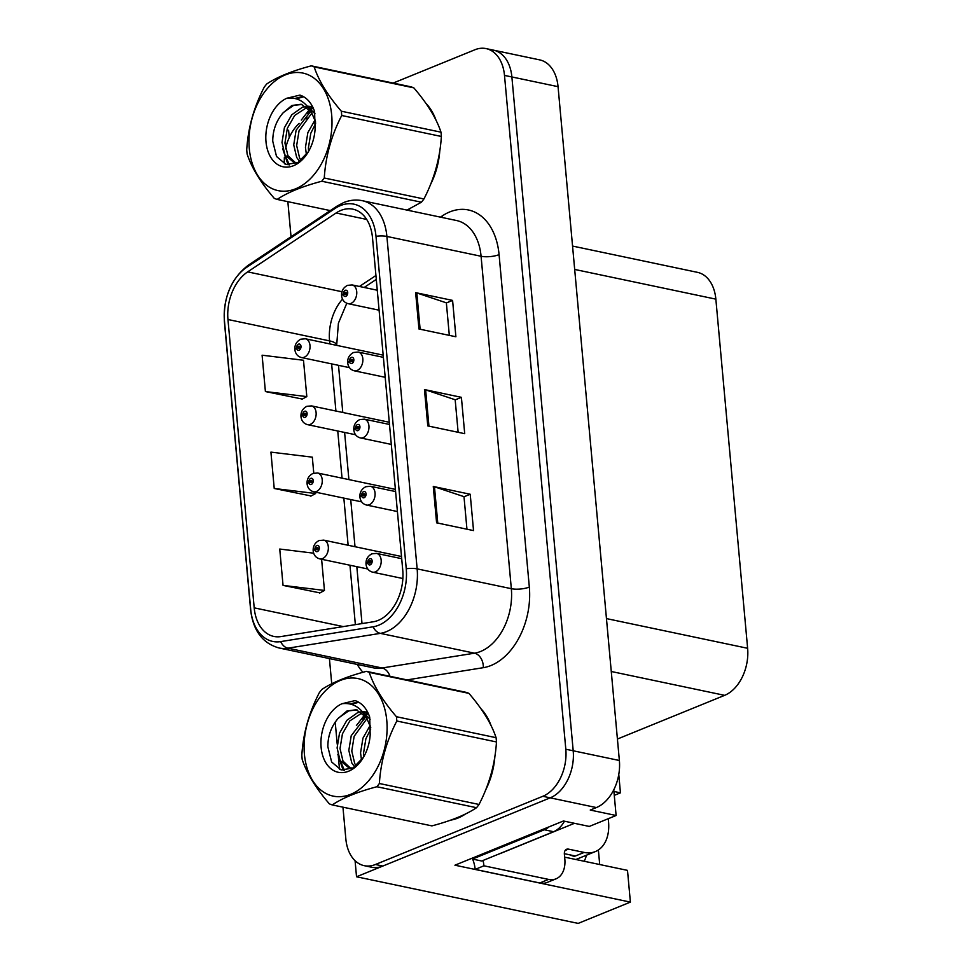 <?xml version="1.0" encoding="UTF-8"?>
<svg xmlns="http://www.w3.org/2000/svg" width="972" height="972" viewBox="0 0 972 972"><rect width="100%" height="100%" fill="white"/><g stroke="black" fill="none" stroke-linecap="round" stroke-linejoin="round"><path stroke-width="1.46" d="M564.647 857.146L627.499 870.377L630.391 902.113L454.932 865.202L563.432 820.988L589.287 826.431L616.114 815.496L590.247 810.053L596.383 807.562A38.333 25.855 -78.1 0 0 619.371 760.493L558.05 86.666A38.333 25.855 -78.1 0 0 539.654 59.875L493.472 50.155A38.333 25.855 -78.1 0 1 511.88 76.958A38.333 25.855 -78.1 0 0 493.472 50.155L486.085 48.6A38.333 25.855 -78.1 0 0 474.895 49.766L393.162 83.07M613.769 789.823L616.114 815.496M342.946 807.161L345.838 838.872A38.333 25.855 -78.1 0 0 364.233 865.675A38.333 25.855 -78.1 0 0 375.435 864.497L542.826 796.287A38.333 25.855 -78.1 0 0 565.813 749.23L573.201 750.785L511.88 76.958L573.201 750.785A38.333 25.855 -78.1 0 1 550.213 797.842A38.333 25.855 -78.1 0 0 573.201 750.785L619.371 760.493M630.391 902.113L578.158 923.4L356.53 876.768L550.213 797.842L382.822 866.052A38.333 25.855 -78.1 0 1 371.62 867.231L364.233 865.675M288.587 130.248L289.255 137.526M355.072 860.694L356.53 876.768M572.557 246.062L697.446 272.342A38.333 25.855 101.9 0 1 715.854 299.145L747.626 648.288A38.333 25.855 101.9 0 1 724.638 695.345L617.414 739.036M618.775 774.465L620.44 792.836L613.927 791.463M614.28 795.351L620.44 792.836M599.7 864.521L598.375 849.965M584.221 861.265A40.897 27.483 67.8 0 0 586.456 855.19M450.826 820.101A61.333 41.359 -78.1 0 0 458.006 818.035A61.333 41.359 -78.1 0 0 465.515 813.989M340.917 210.414A40.897 27.568 101.9 0 1 352.86 209.162A40.897 27.568 101.9 0 1 372.495 237.751L402.748 570.175A40.897 27.568 101.9 0 1 373.309 621.776L280.847 636.587A40.897 27.568 101.9 0 1 273.825 636.429A40.897 27.568 101.9 0 1 254.202 607.852L227.958 319.509A40.897 27.568 101.9 0 1 247.666 271.881L336.105 212.977A40.897 27.568 101.9 0 1 340.917 210.414M340.479 205.566A46 31.019 -78.1 0 0 335.061 208.458L246.621 267.361A46 31.019 -78.1 0 0 224.459 320.93L250.691 609.274A46 31.019 -78.1 0 0 280.677 641.605L373.127 626.794A46 31.019 -78.1 0 0 406.247 568.754L375.994 236.318A46 31.019 -78.1 0 0 340.479 205.566M436.598 522.827L473.534 530.591L470.217 494.25L433.281 486.474L436.598 522.827M466.949 529.218L463.996 496.668L434.46 486.79A10.218 3.135 174.8 0 0 433.281 486.474M464.009 496.789L470.217 494.25M418.956 328.986L455.892 336.762L452.588 300.409L415.639 292.645L418.956 328.986M449.319 335.376L446.355 302.839L416.818 292.949A10.218 3.135 174.8 0 0 415.639 292.645M446.367 302.948L452.588 300.409M427.777 425.906L464.713 433.682L461.396 397.329L424.46 389.565L427.777 425.906M458.128 432.297L455.175 399.759L425.639 389.869A10.218 3.135 174.8 0 0 424.46 389.565M455.188 399.869L461.396 397.329M407.608 210.231A61.333 41.359 -78.1 0 0 410.415 208.482M430.511 184.559A61.333 41.359 -78.1 0 0 439.769 151.037M436.039 120.249A61.333 41.359 -78.1 0 0 425.906 103.311M485.611 790.054A61.333 41.359 -78.1 0 0 494.87 756.544M491.139 725.756A61.333 41.359 -78.1 0 0 481.006 708.819M565.813 749.23L504.492 75.403A38.333 25.855 -78.1 0 0 486.085 48.6M307.492 117.989A38.333 25.855 -78.1 0 0 305.621 118.839M299.157 123.408A38.333 25.855 -78.1 0 0 285.537 148.85M284.395 157.233A38.333 25.855 -78.1 0 0 284.419 163.867M287.846 201.666L291.029 236.731M329.423 658.579L331.719 683.778M335.206 722.05L337.211 744.127M338.305 756.131L339.507 769.362M265.405 391.558L306.812 396.6L303.495 360.26L262.1 355.205L265.405 391.558L302.316 399.067M313.64 553.177L279.742 549.046L283.046 585.387L319.958 592.896M313.774 473.157L312.316 457.168L270.921 452.126L274.226 488.479L311.137 495.975M274.226 488.479L315.633 493.521L315.499 492.148M315.633 493.521L310.797 496.17M306.812 396.6L301.976 399.249M283.046 585.387L324.454 590.441L321.611 559.264M324.454 590.441L319.618 593.09M401.497 556.494L323.725 540.128A9.586 6.464 101.9 0 1 328.342 548.816A9.586 6.464 101.9 0 1 322.57 558.584A9.586 6.464 101.9 0 1 319.776 558.876C316.082 557.879 313.907 555.352 313.227 551.318A6.391 2.138 -7.1 0 1 314.952 549.557A3.195 2.151 -78.1 0 0 317.407 551.561A3.195 2.151 -78.1 0 0 319.326 547.637A3.195 2.151 -78.1 0 0 316.86 545.499A3.195 2.151 -78.1 0 0 314.928 549.289L316.252 548.84A1.276 0.863 101.9 0 1 318.014 548.439A1.276 0.863 101.9 0 1 316.265 548.937L314.952 549.557M317.82 549.168L316.252 548.84M314.928 549.289A6.391 1.762 176.6 0 0 313.166 550.638A6.391 1.762 176.6 0 0 313.276 550.93M317.759 549.253L316.265 548.937M401.703 558.681L376.553 553.396A9.586 6.464 101.9 0 1 381.182 562.083A9.586 6.464 101.9 0 1 375.411 571.864A9.586 6.464 101.9 0 1 372.604 572.156C368.923 571.147 366.736 568.632 366.067 564.586A6.391 2.138 -7.1 0 1 367.793 562.824A3.195 2.151 -78.1 0 0 370.235 564.829A3.195 2.151 -78.1 0 0 372.155 560.917A3.195 2.151 -78.1 0 0 369.688 558.779A3.195 2.151 -78.1 0 0 367.768 562.569L369.081 562.108A1.276 0.863 101.9 0 1 370.842 561.707A1.276 0.863 101.9 0 1 369.093 562.217L367.793 562.824M370.648 562.436L369.081 562.108M367.768 562.569A6.391 1.762 176.6 0 0 366.007 563.906A6.391 1.762 176.6 0 0 366.116 564.21M370.599 562.533L369.093 562.217M395.385 489.378L317.613 473.012A9.586 6.464 101.9 0 1 322.242 481.699A9.586 6.464 101.9 0 1 316.471 491.468A9.586 6.464 101.9 0 1 313.664 491.759C309.983 490.763 307.796 488.236 307.128 484.202A6.391 2.138 -7.1 0 1 308.841 482.44A3.195 2.151 -78.1 0 0 311.295 484.445A3.195 2.151 -78.1 0 0 313.215 480.52A3.195 2.151 -78.1 0 0 310.748 478.382A3.195 2.151 -78.1 0 0 308.817 482.173L310.141 481.723A1.276 0.863 101.9 0 1 311.903 481.322A1.276 0.863 101.9 0 1 310.153 481.82L308.841 482.44M311.708 482.051L310.141 481.723M308.817 482.173A6.391 1.762 176.6 0 0 307.055 483.521A6.391 1.762 176.6 0 0 307.176 483.813M311.66 482.136L310.153 481.82M389.286 422.261L311.502 405.895A9.586 6.464 101.9 0 1 316.131 414.582A9.586 6.464 101.9 0 1 310.36 424.351A9.586 6.464 101.9 0 1 307.553 424.655C303.872 423.646 301.685 421.131 301.016 417.085A6.391 2.138 -7.1 0 1 302.742 415.323A3.195 2.151 -78.1 0 0 305.196 417.328A3.195 2.151 -78.1 0 0 307.103 413.404A3.195 2.151 -78.1 0 0 304.637 411.265A3.195 2.151 -78.1 0 0 302.717 415.056L304.029 414.607A1.276 0.863 101.9 0 1 305.791 414.206A1.276 0.863 101.9 0 1 304.042 414.704L302.742 415.323M305.597 414.935L304.029 414.607M302.717 415.056A6.391 1.762 176.6 0 0 300.956 416.405A6.391 1.762 176.6 0 0 301.065 416.696M305.548 415.02L304.042 414.704M383.175 355.145L305.402 338.778A9.586 6.464 101.9 0 1 310.019 347.466A9.586 6.464 101.9 0 1 304.248 357.234A9.586 6.464 101.9 0 1 301.454 357.538C297.76 356.53 295.585 354.015 294.905 349.969A6.391 2.138 -7.1 0 1 296.63 348.207A3.195 2.151 -78.1 0 0 299.084 350.212A3.195 2.151 -78.1 0 0 300.992 346.287A3.195 2.151 -78.1 0 0 298.526 344.149A3.195 2.151 -78.1 0 0 296.606 347.94L297.93 347.49A1.276 0.863 101.9 0 1 299.692 347.089A1.276 0.863 101.9 0 1 297.93 347.587L296.63 348.207M299.485 347.818L297.93 347.49M296.606 347.94A6.391 1.762 176.6 0 0 294.844 349.288A6.391 1.762 176.6 0 0 294.953 349.58M299.437 347.903L297.93 347.587M395.592 491.565L370.441 486.279A9.586 6.464 101.9 0 1 375.071 494.967A9.586 6.464 101.9 0 1 369.299 504.747A9.586 6.464 101.9 0 1 366.505 505.039C362.811 504.043 360.636 501.516 359.956 497.47A6.391 2.138 -7.1 0 1 361.681 495.708A3.195 2.151 -78.1 0 0 364.136 497.713A3.195 2.151 -78.1 0 0 366.043 493.8A3.195 2.151 -78.1 0 0 363.577 491.662A3.195 2.151 -78.1 0 0 361.657 495.453L362.981 494.991A1.276 0.863 101.9 0 1 364.731 494.59A1.276 0.863 101.9 0 1 362.981 495.1L361.681 495.708M364.536 495.319L362.981 494.991M361.657 495.453A6.391 1.762 176.6 0 0 359.895 496.789A6.391 1.762 176.6 0 0 360.005 497.093M364.488 495.416L362.981 495.1M389.48 424.46L364.342 419.163A9.586 6.464 101.9 0 1 368.959 427.85A9.586 6.464 101.9 0 1 363.188 437.631A9.586 6.464 101.9 0 1 360.393 437.922C356.7 436.926 354.525 434.399 353.844 430.353A6.391 2.138 -7.1 0 1 355.57 428.591A3.195 2.151 -78.1 0 0 358.024 430.596A3.195 2.151 -78.1 0 0 359.944 426.684A3.195 2.151 -78.1 0 0 357.477 424.545A3.195 2.151 -78.1 0 0 355.545 428.336L356.87 427.874A1.276 0.863 101.9 0 1 358.632 427.486A1.276 0.863 101.9 0 1 356.882 427.984L355.57 428.591M358.437 428.202L356.87 427.874M355.545 428.336A6.391 1.762 176.6 0 0 353.784 429.673A6.391 1.762 176.6 0 0 353.893 429.976M358.376 428.3L356.882 427.984M383.369 357.344L358.231 352.046A9.586 6.464 101.9 0 1 362.86 360.733A9.586 6.464 101.9 0 1 357.089 370.514A9.586 6.464 101.9 0 1 354.282 370.806C350.6 369.81 348.413 367.282 347.745 363.236A6.391 2.138 -7.1 0 1 349.458 361.475A3.195 2.151 -78.1 0 0 351.913 363.479A3.195 2.151 -78.1 0 0 353.832 359.567A3.195 2.151 -78.1 0 0 351.366 357.429A3.195 2.151 -78.1 0 0 349.434 361.22L350.758 360.758A1.276 0.863 101.9 0 1 352.52 360.369A1.276 0.863 101.9 0 1 350.771 360.867L349.458 361.475M352.326 361.086L350.758 360.758M349.434 361.22A6.391 1.762 176.6 0 0 347.672 362.556A6.391 1.762 176.6 0 0 347.794 362.86M352.277 361.183L350.771 360.867M377.27 290.227L352.119 284.93A9.586 6.464 101.9 0 1 356.748 293.617A9.586 6.464 101.9 0 1 350.977 303.398A9.586 6.464 101.9 0 1 348.17 303.689C344.489 302.693 342.302 300.166 341.634 296.12A6.391 2.138 -7.1 0 1 343.359 294.358A3.195 2.151 -78.1 0 0 345.813 296.363A3.195 2.151 -78.1 0 0 347.721 292.451A3.195 2.151 -78.1 0 0 345.254 290.312A3.195 2.151 -78.1 0 0 343.335 294.103L344.647 293.641A1.276 0.863 101.9 0 1 346.409 293.252A1.276 0.863 101.9 0 1 344.659 293.751L343.359 294.358M346.214 293.969L344.647 293.641M343.335 294.103A6.391 1.762 176.6 0 0 341.573 295.439A6.391 1.762 176.6 0 0 341.682 295.743M346.166 294.066L344.659 293.751M555.996 878.846A25.564 17.168 -112.2 0 1 548.56 879.405L539.8 882.977A25.564 17.168 -112.2 0 0 547.236 882.418L555.996 878.846A25.564 17.168 -112.2 0 0 564.829 859.066L564.38 854.218A6.391 4.289 -112.2 0 1 566.591 849.273A6.391 4.289 -112.2 0 1 568.45 849.127L584.148 852.432A38.333 25.758 67.8 0 0 595.314 851.594A38.333 25.758 67.8 0 0 608.545 821.911A38.333 25.758 67.8 0 0 608.156 818.74M574.464 855.81L564.355 853.683M574.513 856.356A38.333 25.758 -112.2 0 1 569.653 854.801M539.8 882.977L475.162 869.381A25.564 17.168 67.8 0 0 472.635 859.09M483.011 860.475A25.564 17.168 -112.2 0 1 483.922 865.809L475.162 869.381M548.56 879.405L483.922 865.809M549.144 826.808A25.564 17.229 101.9 0 1 544.332 829.772L472.465 859.066A25.564 17.229 -78.1 0 0 472.416 858.069M544.332 829.772L553.566 831.716A25.564 17.229 -78.1 0 0 564.465 821.206M472.465 859.066L481.699 861.01L553.566 831.716M428.931 107.783A60.701 40.933 101.9 0 1 433.184 114.805M438.53 158.059A60.701 40.933 101.9 0 1 432.929 178.228M484.032 713.278A60.701 40.933 101.9 0 1 488.284 720.301M493.63 763.555A60.701 40.933 101.9 0 1 488.041 783.724M460.048 816.504A60.701 40.933 101.9 0 1 457.946 817.428A60.701 40.933 101.9 0 1 456.087 818.132M499.256 853.853A6.391 4.313 -78.1 0 0 500.058 853.635L574.464 823.308M249.294 148.631A60.057 40.496 -78.1 0 0 295.67 188.787A60.057 40.496 -78.1 0 0 331.683 115.061A60.057 40.496 -78.1 0 0 285.306 74.905A60.057 40.496 -78.1 0 0 249.294 148.631M406.989 210.098L421.435 202.212A69 46.535 -78.1 0 0 423.926 198.968C434.192 179.164 440 158.327 441.373 136.469A69 46.535 -78.1 0 0 441.203 134.318A69 46.535 -78.1 0 0 440.984 132.18C436.44 118.414 427.376 103.639 413.817 87.857L314.163 66.898A69 46.535 -78.1 0 0 311.283 65.841C291.892 70.98 277.02 77.043 266.668 84.029A69 46.535 -78.1 0 0 264.177 87.261C253.862 107.248 248.042 128.073 246.73 149.761A69 46.535 -78.1 0 0 246.9 151.911A69 46.535 -78.1 0 0 247.119 154.05C251.736 167.949 260.8 182.712 274.286 198.373A69 46.535 -78.1 0 0 277.166 199.418L330.273 210.596M421.435 202.212L321.781 181.242C302.401 186.369 287.53 192.432 277.166 199.418M321.781 181.242A69 46.535 -78.1 0 0 324.271 177.998L423.926 198.968M441.373 136.469L341.719 115.498C331.452 135.302 325.644 156.14 324.271 177.998M341.719 115.498A69 46.535 -78.1 0 0 341.549 113.347A69 46.535 -78.1 0 0 341.33 111.209L440.984 132.18M315.062 119.921L307.857 132.642L305.451 147.38L306.411 154.669M315.608 123.638L310.785 133.261L308.379 147.987L308.61 151.304M310.821 111.209L296.12 130.175L293.726 144.901L296.691 157.452L299.607 161.474M314.539 111.403L313.725 111.841M311.951 112.946L299.06 130.783L296.654 145.521L299.619 158.072L301.065 160.368M312.547 106.653L307.322 106.167M306.022 106.3L302.438 107.199L291.782 114.781L284.395 127.709L282.002 142.434L284.966 154.985L293.872 162.409L298.027 162.482M310.59 108.451L312.632 106.811L308.61 106.969M307.286 107.236L294.723 115.401L287.335 128.316L284.93 143.054L287.894 155.605L295.367 162.616M315.645 122.083L311.283 111.914L301.199 104.247L291.879 105.474L282.84 113.117C276.121 121.087 272.768 130.455 272.743 141.219L276.534 156.504L285.962 164.426L297.809 162.616L308.294 151.826M315.025 113.797L307.383 106.24M302.025 104.454L293.641 105.353L283.302 112.558M266 141.827A35.709 24.081 -78.1 0 0 283.229 166.807A35.709 24.081 -78.1 0 0 309.011 150.611A35.709 24.081 -78.1 0 0 315.074 129.191L314.6 111.586C311.599 102.886 306.715 97.382 299.959 95.098L286.886 98.221A35.709 24.081 -78.1 0 0 266 141.827M286.886 98.221C297.092 96.957 305.22 101.525 311.271 111.901M413.817 87.857A69 46.535 -78.1 0 0 410.937 86.812L311.283 65.841M314.163 66.898C318.707 80.664 327.758 95.438 341.33 111.209M313.13 107.856L311.477 109.277M310.262 110.419L307.504 113.445M285.306 155.593L289.389 164.924M303.701 96.775L296.253 98.828M306.192 153.746L306.302 154.815M309.497 109.447L301.296 120.054M282.731 148.813L288.077 164.839M303.045 96.398L294.905 98.464M304.406 754.138A60.057 40.496 -78.1 0 0 350.783 794.282A60.057 40.496 -78.1 0 0 386.783 720.568A60.057 40.496 -78.1 0 0 340.419 680.412A60.057 40.496 -78.1 0 0 304.406 754.138M366.383 671.348C347.004 676.476 332.132 682.538 321.768 689.525A69 46.535 -78.1 0 0 319.278 692.769C308.962 712.743 303.155 733.581 301.83 755.268A69 46.535 -78.1 0 0 302 757.419A69 46.535 -78.1 0 0 302.219 759.545C306.848 773.445 315.9 788.219 329.387 803.868A69 46.535 -78.1 0 0 332.266 804.925L431.92 825.884C451.227 820.781 466.098 814.718 476.535 807.708A69 46.535 -78.1 0 0 479.026 804.464C489.293 784.659 495.113 763.834 496.473 741.964A69 46.535 -78.1 0 0 496.303 739.813A69 46.535 -78.1 0 0 496.085 737.687C491.54 723.909 482.489 709.135 468.917 693.364A69 46.535 -78.1 0 0 466.038 692.319L366.383 671.348A69 46.535 -78.1 0 1 369.263 672.393C373.807 686.171 382.871 700.933 396.43 716.716L496.085 737.687M476.535 807.708L376.881 786.737C357.502 791.876 342.63 797.939 332.266 804.925M376.881 786.737A69 46.535 -78.1 0 0 379.372 783.505L479.026 804.464M496.473 741.964L396.819 721.005C386.564 740.81 380.745 761.635 379.372 783.505M396.819 721.005A69 46.535 -78.1 0 0 396.649 718.843A69 46.535 -78.1 0 0 396.43 716.716M370.162 725.428L362.957 738.137L360.551 752.875L361.511 760.165M370.709 729.134L365.885 738.756L363.492 753.494L363.71 756.811M365.922 716.704L351.232 735.67L348.827 750.408L351.791 762.959L354.707 766.981M369.639 716.899L368.825 717.348M367.052 718.454L354.16 736.29L351.767 751.028L354.731 763.567L356.177 765.863M367.659 712.16L362.422 711.662M361.122 711.796L357.55 712.695L346.895 720.288L339.507 733.204L337.102 747.942L340.066 760.493L348.984 767.916L353.14 767.989M365.691 713.958L367.732 712.306L363.71 712.464M362.386 712.743L349.823 720.896L342.436 733.824L340.03 748.562L342.995 761.1L350.467 768.123M370.757 727.578L366.383 717.421L356.299 709.754L346.992 710.982L337.94 718.624C331.233 726.594 327.868 735.95 327.843 746.715L331.634 761.999L341.075 769.921L352.909 768.111L363.407 757.334M370.125 719.304L362.495 711.747M357.125 709.949L348.754 710.848L338.402 718.065M321.112 747.322A35.709 24.081 -78.1 0 0 338.329 772.303A35.709 24.081 -78.1 0 0 364.111 756.119A35.709 24.081 -78.1 0 0 370.186 734.698L369.7 717.081C366.699 708.381 361.827 702.89 355.072 700.593L341.986 703.728A35.709 24.081 -78.1 0 0 321.112 747.322M341.986 703.728C352.192 702.452 360.32 707.021 366.371 717.409M468.917 693.364L369.263 672.393M368.242 713.363L366.59 714.772M365.375 715.927L362.605 718.952M340.407 761.1L344.489 770.432M358.814 702.27L351.366 704.323M361.292 759.241L361.402 760.323M364.597 714.942L356.396 725.562M337.831 754.308L343.177 770.346M358.146 701.906L350.005 703.971M558.05 86.666L504.492 75.403M596.383 807.562L542.826 796.287M747.626 648.288L606.455 618.593M715.854 299.145L574.683 269.438M724.638 695.345L611.267 671.494M440.425 217.133L442.224 215.942A63.897 43.084 101.9 0 1 499.073 254.64L529.327 587.064A12.782 3.912 -5.2 0 1 511.333 588.692L481.079 256.268A51.115 34.47 -78.1 0 0 456.548 220.523L362.362 200.706A51.115 34.47 101.9 0 1 386.892 236.439A12.782 3.912 174.8 0 0 375.994 236.318M529.327 587.064A63.897 43.084 101.9 0 1 491.03 665.492A63.897 43.084 101.9 0 1 483.327 667.679L407.037 679.902M480.69 651.434A51.115 34.47 -78.1 0 0 511.333 588.692L417.146 568.875A51.115 34.47 101.9 0 1 380.344 633.367L287.894 648.178A51.115 34.47 101.9 0 1 279.11 647.996L373.297 667.813A51.115 34.47 -78.1 0 0 382.081 667.995L474.53 653.184A51.115 34.47 -78.1 0 0 480.69 651.434M362.362 200.706C356.129 199.43 349.908 200.05 343.699 202.553L336.932 206.161A12.782 7.776 56.3 0 0 335.061 208.458M336.932 206.161L248.492 265.064C231.287 278.296 223.256 297.104 224.374 321.501A12.782 3.912 -5.2 0 1 224.459 320.93M250.691 609.274A12.782 3.912 174.8 0 0 250.618 609.845C253.121 630.658 262.61 643.379 279.11 647.996M280.677 641.605A12.782 9.137 80.9 0 0 287.894 648.178L382.081 667.995A12.782 9.137 -99.1 0 1 389.979 676.305M248.492 265.064A12.782 7.776 56.3 0 0 246.621 267.361M373.127 626.794A12.782 9.137 80.9 0 0 380.344 633.367L474.53 653.184A12.782 9.137 -99.1 0 1 483.327 667.679M406.247 568.754A12.782 3.912 -5.2 0 1 417.146 568.875L386.892 236.439L481.079 256.268A12.782 3.912 -5.2 0 0 499.073 254.64M362.969 672.284A63.897 43.084 101.9 0 1 357.234 664.435M375.435 864.497L382.822 866.052M442.224 215.942A12.782 7.776 -123.7 0 1 442.503 217.57M254.202 607.852L343.262 626.588M336.105 212.977L366.663 219.417M247.666 271.881L341.998 291.734M375.921 275.489L359.433 286.473M342.521 299.157A40.897 27.568 -78.1 0 0 329.544 340.88L329.812 343.918M227.958 319.509L329.544 340.88A23 7.047 -5.2 0 1 336.677 345.218L336.689 345.364M331.634 363.88L335.923 411.035M337.746 430.997L342.035 478.151M343.845 498.114L348.134 545.268M349.956 565.23L355.363 624.644M428.944 426.149L425.639 389.869M420.123 329.229L416.818 292.949M437.765 523.07L434.46 486.79M584.148 852.432L575.388 856.004M568.45 849.127L565.157 850.464M224.374 321.501L250.618 609.845M346.797 303.264L338.414 323.178L336.677 345.218M338.499 365.326L342.788 412.468M344.61 432.443L348.899 479.585M350.722 499.559L355.011 546.701M356.821 566.676L362.009 623.587M376.286 279.401L364.172 287.469M323.725 540.128L319.059 540.553C314.952 542.74 312.984 546.106 313.166 550.638M367.756 568.972L319.776 558.876M376.553 553.396L371.899 553.833C367.781 556.02 365.824 559.374 366.007 563.906M402.858 578.522L372.604 572.156M317.613 473.012L312.948 473.437C308.841 475.636 306.885 478.989 307.055 483.521M361.657 501.856L313.664 491.759M311.502 405.895L306.848 406.32C302.729 408.519 300.773 411.873 300.956 416.405M355.545 434.739L307.553 424.655M305.402 338.778L300.737 339.204C296.63 341.403 294.662 344.756 294.844 349.288M349.434 367.635L301.454 357.538M370.441 486.279L365.788 486.717C361.681 488.904 359.713 492.257 359.895 496.789M397.402 511.539L366.505 505.039M364.342 419.163L359.676 419.6C355.57 421.787 353.601 425.141 353.784 429.673M391.303 444.423L360.393 437.922M358.231 352.046L353.565 352.484C349.458 354.671 347.502 358.036 347.672 362.556M385.191 377.306L354.282 370.806M352.119 284.93L347.466 285.367C343.359 287.554 341.391 290.92 341.573 295.439M379.08 310.19L348.17 303.689M595.314 851.594L575.874 859.515M312.534 106.628L311.769 106.47M367.647 712.136L366.869 711.978"/></g></svg>
